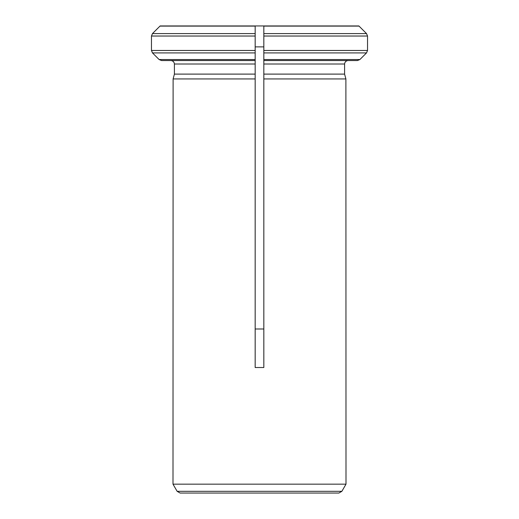 <?xml version="1.0" encoding="UTF-8"?>
<svg xmlns="http://www.w3.org/2000/svg" width="519" height="519" viewBox="0 0 519 519"><rect width="100%" height="100%" fill="white"/><g stroke="black" fill="none" stroke-linecap="round" stroke-linejoin="round"><path stroke-width="0.78" d="M177.128 491.318L180.125 493.05L338.875 493.05L341.872 491.318L177.128 491.318L173.002 484.169L345.998 484.169L345.894 78.946L344.59 74.107L345.894 78.946L263.827 78.946L263.827 367.517L255.173 367.517L255.173 78.946L173.106 78.946L174.41 74.107L255.173 74.107L255.173 78.946L255.173 60.548L161.552 60.548L159.106 59.536L152.476 52.912L151.464 50.466L151.464 36.032L152.476 33.586L160.131 25.95L255.173 25.95L255.173 60.548L255.173 50.466L151.464 50.466M151.464 36.032L255.173 36.032L255.173 25.95L358.869 25.95M255.173 64.012L174.41 64.012L174.41 74.107L173.106 78.946L173.002 484.169M174.41 64.012C174.157 61.956 173.002 60.801 170.946 60.548C173.002 60.801 174.157 61.956 174.41 64.012M255.173 33.586L152.476 33.586L160.131 25.95M161.552 60.548L159.106 59.536L152.476 52.912L255.173 52.912M263.827 64.012L344.59 64.012C344.837 61.943 345.991 60.788 348.054 60.548L263.827 60.548L263.827 50.466L263.827 78.946L263.827 74.107L344.59 74.107L344.59 64.012C344.837 61.943 345.991 60.788 348.054 60.548L357.448 60.548L359.894 59.536L366.524 52.912L367.536 50.466L263.827 50.466L263.827 25.95L263.827 36.032L367.536 36.032L367.536 50.466L367.536 36.032L366.524 33.586L359.031 26.099L366.524 33.586L263.827 33.586M255.173 46.879L263.827 46.879M263.827 328.994L255.173 328.994M263.827 59.536L359.894 59.536L366.524 52.912L263.827 52.912M159.969 26.099L255.173 26.099M255.173 59.536L159.106 59.536M263.827 26.099L359.031 26.099M341.872 491.318L345.998 484.169"/></g></svg>
